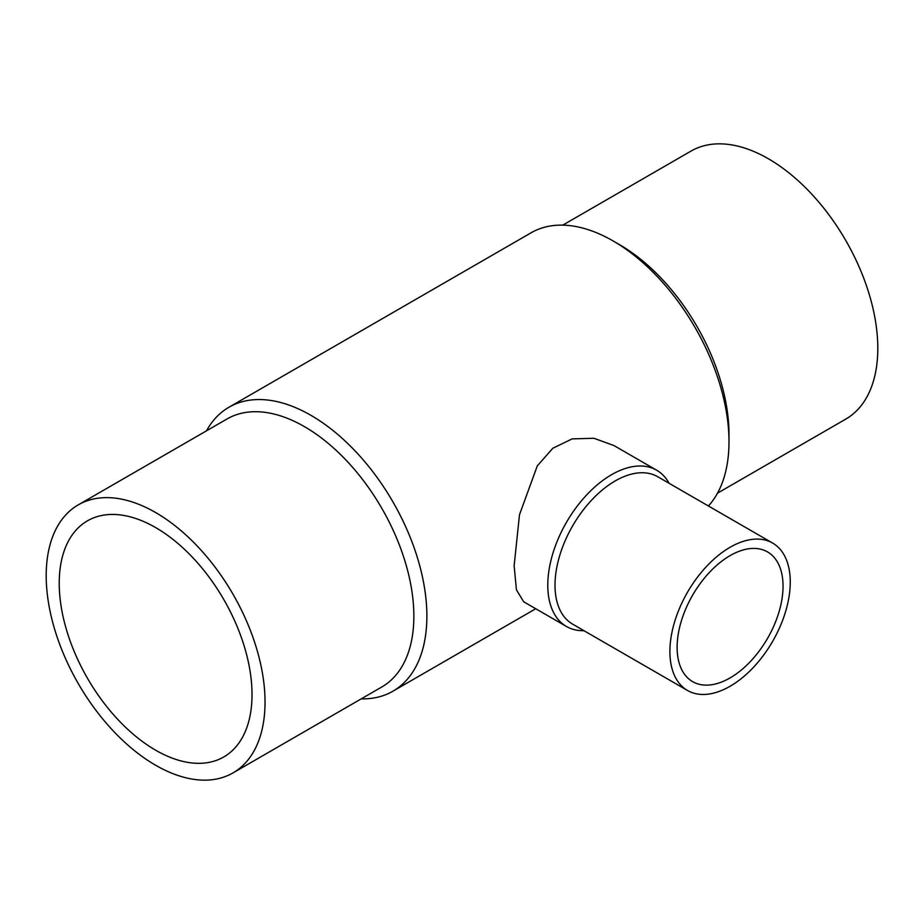 <?xml version="1.0" encoding="UTF-8"?>
<svg xmlns="http://www.w3.org/2000/svg" width="924" height="924" viewBox="0 0 924 924"><rect width="100%" height="100%" fill="white"/><g stroke="black" fill="none" stroke-linecap="round" stroke-linejoin="round"><path stroke-width="1.39" d="M562.774 225.133L691.002 151.097A154.747 89.339 60 0 1 810.256 192.562A154.747 89.339 60 0 1 877.8 348.29A154.747 89.339 60 0 1 845.749 419.126L717.509 493.162M728.99 441.718L728.99 434.199A154.747 89.339 60 0 0 619.565 244.687L613.062 240.921A163.952 94.664 60 0 1 728.99 441.718A163.952 94.664 60 0 1 708.408 505.982M206.491 430.838A163.952 94.664 60 0 1 228.967 407.23A163.952 94.664 60 0 1 355.313 451.143A163.952 94.664 60 0 1 426.876 616.146A163.952 94.664 60 0 1 392.919 691.198A163.952 94.664 60 0 1 361.226 698.867M566.47 626.484L523.689 601.79L516.447 589.847L514.137 565.765L519.484 514.737L537.306 465.858L552.852 448.232L572.152 438.888L593.866 438.265L613.906 445.53L656.687 470.224A90.217 52.091 120 0 0 587.167 494.398A90.217 52.091 120 0 0 547.782 585.192A90.217 52.091 120 0 0 566.47 626.484A90.217 52.091 120 0 0 583.98 630.699M78.251 504.874L227.061 418.953A154.747 89.339 60 0 1 346.304 460.418A154.747 89.339 60 0 1 413.86 616.146A154.747 89.339 60 0 1 381.808 686.982L232.998 772.903A154.747 89.339 60 0 1 113.744 731.438A154.747 89.339 60 0 1 46.2 575.71A154.747 89.339 60 0 1 78.251 504.874A154.747 89.339 60 0 1 197.493 546.327A154.747 89.339 60 0 1 265.038 702.055A154.747 89.339 60 0 1 232.998 772.903M772.637 543.069L657.749 476.738A85.112 49.134 120 0 0 592.157 499.538A85.112 49.134 120 0 0 555.012 585.192A85.112 49.134 120 0 0 572.637 624.15L687.525 690.482A85.112 49.134 120 0 0 753.118 667.682A85.112 49.134 120 0 0 790.263 582.028A85.112 49.134 120 0 0 772.637 543.069A85.112 49.134 120 0 0 707.056 565.869A85.112 49.134 120 0 0 669.9 651.524A85.112 49.134 120 0 0 687.525 690.482M155.625 750.196A136.325 78.713 60 0 1 66.563 630.064A136.325 78.713 60 0 1 87.457 520.824A136.325 78.713 60 0 1 155.625 527.569A136.325 78.713 60 0 1 244.687 647.712A136.325 78.713 60 0 1 223.781 756.952A136.325 78.713 60 0 1 155.625 750.196M783.044 586.197A74.902 43.243 -60 0 1 750.346 661.572A74.902 43.243 -60 0 1 692.63 681.635A74.902 43.243 -60 0 1 677.119 647.354A74.902 43.243 -60 0 1 709.817 571.979A74.902 43.243 -60 0 1 767.532 551.917A74.902 43.243 -60 0 1 783.044 586.197M669.091 483.287A90.217 52.091 120 0 0 656.687 470.224M228.967 407.23L531.081 232.802A163.952 94.664 60 0 1 613.062 240.921M535.735 608.743L392.919 691.198"/></g></svg>
